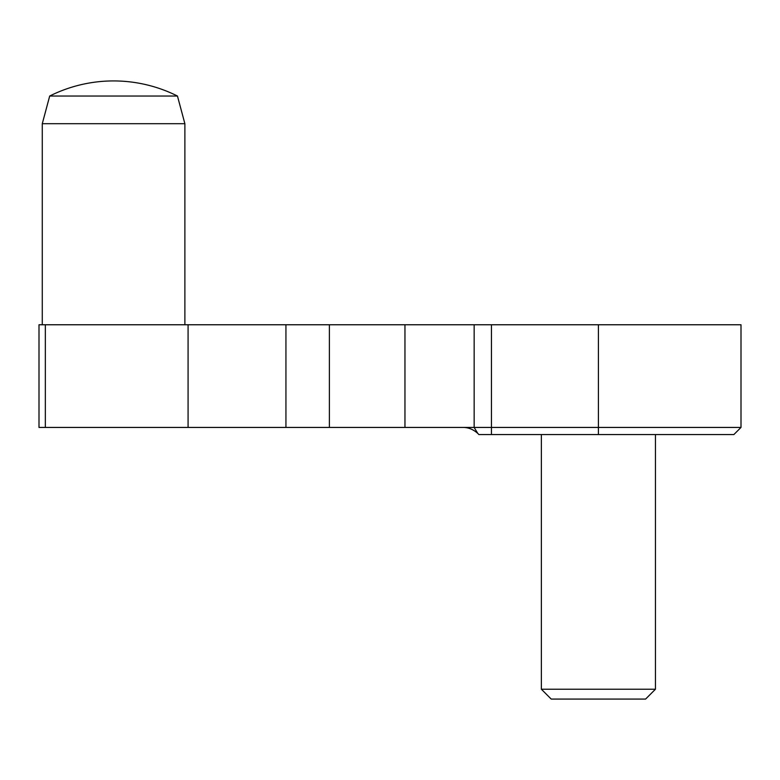 <?xml version="1.0" encoding="UTF-8"?>
<svg xmlns="http://www.w3.org/2000/svg" width="780" height="780" viewBox="0 0 780 780"><rect width="100%" height="100%" fill="white"/><g stroke="black" fill="none" stroke-linecap="round" stroke-linejoin="round"><path stroke-width="1.17" d="M741 324.763L39 324.763L39 427.43L741 427.43L741 324.763M39 427.43L39 324.763M741 427.43L733.873 434.558L478.881 434.558L477.799 433.436C473.304 429.4 468.351 427.401 462.94 427.43M177.46 96.037A142.594 142.594 0 0 0 49.696 96.037L177.46 96.037L184.88 123.698L184.88 324.763M42.276 324.763L42.276 123.698L184.88 123.698M49.696 96.037L42.276 123.698M655.444 689.227L541.369 689.227L551.216 699.075L645.596 699.075L655.444 689.227L655.444 434.558M541.369 689.227L541.369 434.558M598.406 434.558L598.406 324.763M491.459 434.558L491.459 324.763M477.799 433.436L474.152 427.43L474.152 324.763M404.956 427.43L404.956 324.763M329.384 427.43L329.384 324.763M285.938 427.43L285.938 324.763M188.078 427.43L188.078 324.763M45.347 427.43L45.347 324.763"/></g></svg>
